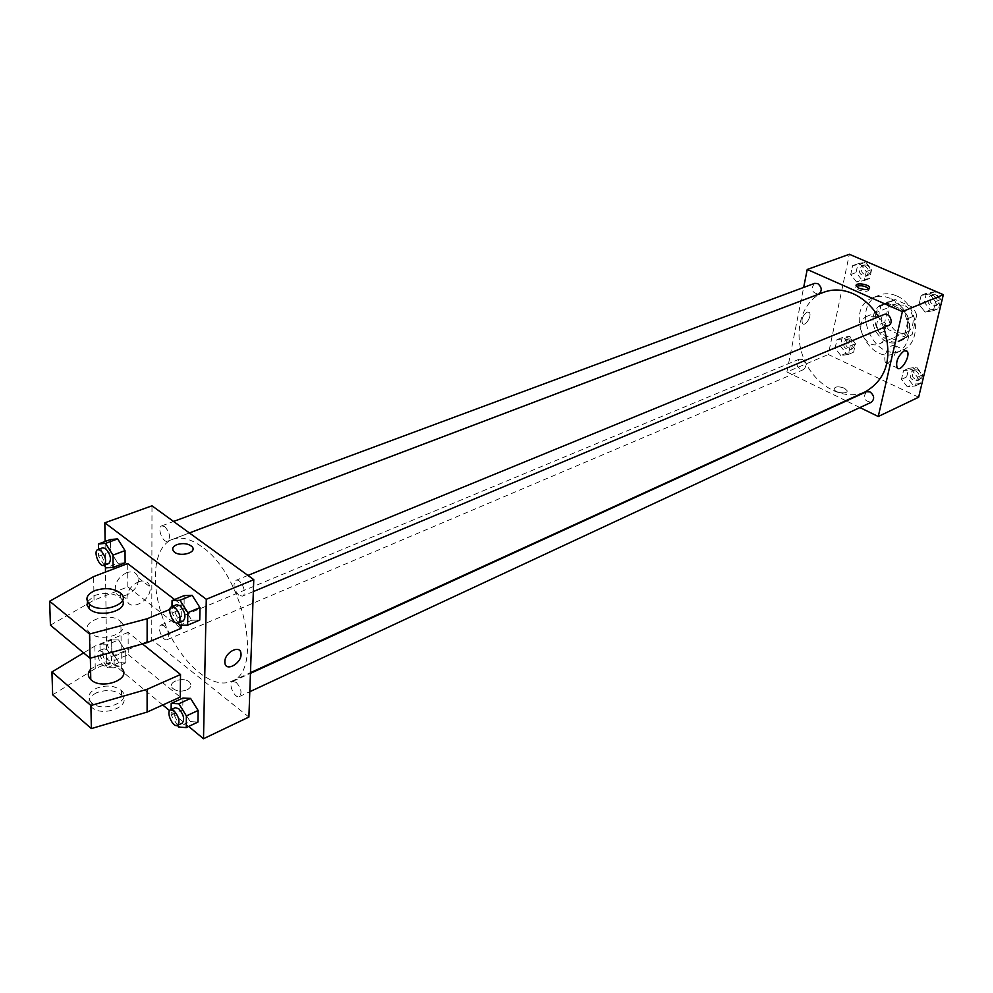 <?xml version="1.0" encoding="UTF-8"?>
<svg xmlns="http://www.w3.org/2000/svg" width="993" height="993" viewBox="0 0 993 993"><rect width="100%" height="100%" fill="white"/><g stroke="black" fill="none" stroke-linecap="round" stroke-linejoin="round"><path stroke-width="0.74" stroke-dasharray="4.96 3.72" d="M876.31 316.382L867.621 316.035C852.714 321.36 864.977 350.752 879.252 343.888C889.43 340.251 887.382 320.727 876.31 316.382M903.717 305.161L895.065 304.863C880.208 310.188 892.26 339.035 906.485 332.221C916.626 328.584 914.702 309.382 903.717 305.161M916.762 314.893L912.145 334.591L906.125 337.645L888.301 329.589L884.751 322.266L889.157 302.691L895.115 299.526L913.15 307.458L916.762 314.893L908.483 318.368L903.878 338.166L912.145 334.591M884.751 322.266L876.422 325.729L880.803 306.067L889.157 302.691M895.115 299.526L886.774 302.89L904.846 310.883L913.15 307.458M886.774 302.89L880.803 306.067M876.422 325.729L879.997 333.089L888.301 329.589M903.878 338.166L897.858 341.22L879.997 333.089M908.483 318.368L904.846 310.883M875.59 314.57C876.943 308.947 879.984 305.099 884.713 303.039C904.052 294.102 920.461 333.4 900.514 340.86C888.003 347.029 871.581 329.564 875.59 314.57M873.48 315.426C869.483 330.446 885.93 347.935 898.429 341.766C912.344 336.739 909.613 310.164 894.457 304.33L882.616 303.895C877.886 305.943 874.845 309.791 873.48 315.426M897.858 341.22L906.125 337.645M896.394 295.79C890.46 293.295 884.788 293.072 879.351 295.144C849.288 305.72 873.703 364.183 902.352 350.231C922.497 342.858 918.451 304.193 896.394 295.79M890.051 298.334C884.118 295.815 878.433 295.591 872.996 297.664C842.908 308.24 867.423 366.951 896.096 352.987C916.266 345.614 912.157 306.8 890.051 298.334M840.823 355.544L835.125 348.208L836.925 339.705L844.46 338.526L850.219 345.899L848.37 354.427L840.823 355.544L835.125 348.208L836.925 339.705L844.46 338.526L850.219 345.899L848.37 354.427L840.823 355.544L846.098 353.297L840.413 345.998L842.213 337.521L849.747 336.329L855.494 343.677L853.632 352.18L846.098 353.297M907.416 386.91L901.483 379.338L903.506 370.699L911.512 369.607L917.495 377.216L915.434 385.88L907.416 386.91L901.483 379.338L903.506 370.699L911.512 369.607L917.495 377.216L915.434 385.88L907.416 386.91L912.592 384.49L906.671 376.955L908.694 368.341L916.7 367.236L922.671 374.82L920.598 383.459L912.592 384.49M918.637 397.225L828.311 354.513L849.35 254.27M856.562 281.95L850.716 274.54L852.59 265.652L860.372 264.138L866.281 271.586L864.344 280.51L856.562 281.95L850.716 274.54L852.59 265.652L860.372 264.138L866.281 271.586L864.344 280.51L856.562 281.95L861.899 279.914L856.065 272.541L857.952 263.679L865.722 262.164L871.618 269.575L869.682 278.474L861.899 279.914M925.128 312.075L919.034 304.429L921.144 295.38L929.423 293.953L935.567 301.636L933.408 310.71L925.128 312.075L919.034 304.429L921.144 295.38L929.423 293.953L935.567 301.636L933.408 310.71L925.128 312.075L930.354 309.878L924.272 302.257L926.395 293.245L934.661 291.805L940.793 299.464L938.621 308.513L930.354 309.878M845.837 400.688L786.903 371.953L828.311 354.513M786.903 371.953L803.66 287.436M807.086 312.038C802.679 315.439 801.152 319.299 802.518 323.606C805.348 327.069 812.398 315.265 809.233 312.361L807.086 312.038C802.679 315.439 801.152 319.299 802.518 323.606C805.36 327.082 812.398 315.265 809.233 312.361L807.086 312.038M823.805 292.252C801.562 300.556 792.6 332.258 803.97 358.969C814.968 385.843 843.814 401.743 865.375 391.763M883.782 327.504L878.507 316.804M859.926 407.564L846.334 400.936M866.405 391.763C862.656 397.746 864.295 401.246 871.333 402.252M802.282 359.416L799.092 359.243C795.368 364.89 796.82 368.353 803.474 369.632C806.899 366.429 806.502 363.028 802.282 359.416M814.595 283.377C810.4 289.062 811.74 292.674 818.58 294.213M888.487 325.53L884.986 325.406C880.419 321.633 880.071 318.033 883.944 314.57M844.385 388.176C838.377 386.128 834.927 386.451 834.058 389.144C834.679 392.955 848.307 394.544 847.079 390.659L844.385 388.176C838.377 386.128 834.939 386.451 834.058 389.144C834.679 392.943 848.307 394.544 847.079 390.659L844.385 388.176M868.974 288.851L869.198 289.298C868.341 291.731 864.804 291.967 858.573 289.993L855.767 287.697L856.363 286.356M892.235 345.353L895.14 345.725C899.348 349.772 888.996 367.236 885.284 362.346C883.658 356.164 885.967 350.504 892.235 345.353M201.442 546.473C190.507 538.727 180.838 536.381 172.41 539.422C152.326 546.944 149.769 587.844 165.694 625.516C181.297 663.324 212.167 690.272 231.642 681.272C264.076 670.933 243.161 573.979 201.442 546.473M238.903 595.328C233.653 589.358 232.647 584.368 235.875 580.371C241.001 577.814 247.853 594.323 242.429 596.135L238.903 595.328M164.155 625.801L161.065 624.969C156.323 626.546 162.778 641.912 167.209 639.629C169.915 636.004 168.897 631.399 164.155 625.801M164.751 526.575L161.76 525.856C156.658 527.345 162.864 543.419 167.68 541.185C170.759 537.3 169.778 532.434 164.751 526.575M236.235 682.377L232.66 681.471C227.633 683.345 234.733 699.134 239.437 696.527C242.255 692.791 241.187 688.075 236.235 682.377M248.895 717.058L151.743 639.566L151.991 505.809M126.682 572.688C118.875 576.648 115.064 582.432 115.225 590.041C116.963 604.017 141.118 590.86 138.114 577.74C136.674 572.452 132.863 570.764 126.682 572.688M162.753 704.993L106.673 658.558L151.743 639.566M106.673 658.558L105.506 572.055M105.432 567.115L105.084 541.508M138.474 581.799C144.655 579.838 148.466 581.501 149.893 586.801C152.835 599.946 128.643 613.277 126.967 599.263C126.819 591.642 130.654 585.808 138.474 581.799M186.883 689.924C190.892 687.814 191.872 685.331 189.8 682.501C184.45 675.898 166.34 681.906 172.633 688.261C176.406 691.376 181.148 691.935 186.883 689.924C181.148 691.922 176.406 691.376 172.633 688.261C166.34 681.906 184.45 675.898 189.8 682.501C191.872 685.331 190.892 687.801 186.883 689.924M188.67 726.442L169.617 710.665M224.84 661.748L224.89 662.89M118.614 639.939L125.739 651.445L125.826 662.865L118.837 662.753L111.787 651.346L111.65 639.951L118.614 639.939L125.739 651.445L125.826 662.865L118.837 662.753L111.787 651.346L111.65 639.951L118.614 639.939L106.934 644.792L114.071 656.361L114.195 667.83L107.232 667.693L100.181 656.212L99.995 644.78L106.934 644.792M190.234 721.626L197.93 722.097L190.234 721.626L182.774 709.66L182.923 698.054L182.774 709.66L190.234 721.626L178.566 727.075M191.773 620.215L199.742 620.079L191.773 620.215L184.053 608.039L184.202 595.601L184.053 608.039L191.773 620.215L179.696 625.292M117.894 563.292L125.118 562.82L117.894 563.292L110.62 551.686L110.471 539.522L110.62 551.686L117.894 563.292L105.903 567.859M90.611 671.454L95.254 668.599L128.246 654.623L128.109 632.367L142.471 643.923M128.246 654.623L180.254 697.061M88.551 603.285L94.05 600.132L127.824 586.851L181.061 628.346M127.824 586.851L127.687 563.565M174.582 599.524L181.334 604.7L169.853 609.429M181.098 625.267L181.334 604.7M120.923 621.717C132.752 631.821 101.994 643.663 90.351 633.249L89.879 632.839C77.802 622.524 108.622 610.832 120.203 621.084L120.923 621.717L121.32 668.053L120.612 667.408C110.173 661.648 100.156 662.281 90.574 669.319M128.109 632.367L94.856 646.12L83.598 652.898M50.42 625.18L86.937 604.228M87.421 601.597L95.092 595.353C105.407 592.151 113.947 593.032 120.724 597.997L122.524 600.405M91.666 702.808L91.207 702.386C86.838 697.036 88.662 692.295 96.681 688.186C106.673 684.736 114.952 685.567 121.518 690.681C133.074 701.021 103.049 713.458 91.666 702.808M52.666 694.79L88.576 672.708M96.755 692.68C88.749 696.801 86.925 701.542 91.282 706.904C102.006 718.2 133.347 705.8 121.556 695.162C115.002 690.048 106.735 689.216 96.755 692.68M95.254 668.599L94.856 646.12M94.05 600.132L93.64 576.598M933.743 295.641L930.329 295.554C926.072 301.462 927.536 305 934.723 306.167C938.571 302.753 938.236 299.253 933.743 295.641M919.034 304.429L924.272 302.257M921.144 295.38L926.395 293.245M929.423 293.953L934.661 291.805M935.567 301.636L940.793 299.464M933.408 310.71L938.621 308.513M935.828 294.784L932.415 294.698C928.157 300.594 929.622 304.131 936.796 305.285C940.644 301.884 940.321 298.384 935.828 294.784M915.819 370.898L912.269 370.799C908.496 376.657 910.097 380.046 917.048 380.952C920.511 377.7 920.101 374.349 915.819 370.898M901.483 379.338L906.671 376.955M903.506 370.699L908.694 368.341M911.512 369.607L916.7 367.236M917.495 377.216L922.671 374.82M915.434 385.88L920.598 383.459M917.892 369.955L914.33 369.855C910.569 375.714 912.157 379.09 919.108 379.996C922.559 376.744 922.162 373.405 917.892 369.955M864.915 265.925L861.899 265.801C857.691 271.362 858.982 274.862 865.759 276.302C869.558 273.013 869.285 269.55 864.915 265.925M850.716 274.54L856.065 272.541M852.59 265.652L857.952 263.679M860.372 264.138L865.722 262.164M866.281 271.586L871.618 269.575M864.344 280.51L869.682 278.474M867.038 265.131L864.034 265.007C859.826 270.568 861.105 274.068 867.882 275.495C871.68 272.206 871.407 268.755 867.038 265.131M848.978 339.929L845.813 339.792C842.064 345.328 843.467 348.68 850.058 349.871C853.496 346.718 853.136 343.404 848.978 339.929M835.125 348.208L840.413 345.998M836.925 339.705L842.213 337.521M844.46 338.526L849.747 336.329M850.219 345.899L855.494 343.677M848.37 354.427L853.632 352.18M851.075 339.047L847.923 338.911C844.162 344.447 845.577 347.798 852.155 348.977C855.594 345.825 855.234 342.511 851.075 339.047M178.256 623.008L171.963 613.029L172.012 606.562M176.493 604.725C171.156 606.475 178.219 623.48 183.233 620.935M171.963 613.029L184.053 608.039M177.511 725.374L171.094 715.022L171.131 709.585M175.24 707.711C170.337 709.523 177.623 725.759 182.178 723.189M171.094 715.022L182.774 709.66M104.265 565.253L98.605 556.192L98.506 549.352M102.701 547.788C97.724 549.216 104.128 565.725 108.808 563.528M98.605 556.192L110.62 551.686M106.996 649.658L103.942 648.764C99.337 650.266 105.953 666.03 110.248 663.796C112.842 660.171 111.75 655.454 106.996 649.658M107.232 667.693L118.837 662.753M100.181 656.212L111.787 651.346M99.995 644.78L111.65 639.951M114.071 656.361L125.739 651.445M114.195 667.83L125.826 662.865M102.291 651.619L99.25 650.713C94.658 652.215 101.286 668.016 105.568 665.782C108.138 662.157 107.045 657.428 102.291 651.619M895.065 304.863L867.621 316.035M906.485 332.221L879.252 343.888M898.429 341.766L900.514 340.86M882.616 303.895L884.713 303.039M900.316 340.425L908.57 336.85M884.887 303.486L893.241 300.122M896.096 352.987L902.352 350.231M872.996 297.664L879.351 295.144M869.198 289.298L869.359 288.529M855.767 287.697L856.152 285.91M885.284 362.346L897.151 367.869M895.14 345.725L905.579 350.492M231.642 681.272L250.472 672.671M172.41 539.422L189.427 532.968M247.927 575.431L235.875 580.371M253.352 591.567L242.429 596.135M167.209 639.629L803.474 369.632M161.065 624.969L799.092 359.243M167.68 541.185L189.39 532.943M161.76 525.856L173.576 521.462M239.437 696.527L249.789 691.711M232.66 681.471L250.447 673.341M115.225 590.041L126.967 599.263M138.114 577.74L149.893 586.801M90.363 658.148L89.879 632.839M120.687 593.206L120.724 597.997M121.556 695.162L121.518 690.681M91.282 706.904L91.207 702.386M934.723 306.167L936.796 305.285M930.329 295.554L932.415 294.698M917.048 380.952L919.108 379.996M912.269 370.799L914.33 369.855M865.759 276.302L867.882 275.495M861.899 265.801L864.034 265.007M850.058 349.871L852.155 348.977M845.813 339.792L847.923 338.911M105.568 665.782L110.248 663.796M99.25 650.713L103.942 648.764"/><path stroke-width="1.49" d="M803.66 287.436L807.222 269.475L849.35 254.27L943.35 294.673L918.637 397.225L878.259 416.501L859.926 407.564M878.507 316.804C871.817 306.08 863.364 298.384 853.148 293.717C842.896 289.323 833.115 288.826 823.805 292.252L189.427 532.968M250.472 672.671L865.375 391.763C886.761 379.09 892.893 357.666 883.782 327.504M807.222 269.475L902.364 311.616L878.259 416.501M249.789 691.711L871.333 402.252C874.783 398.95 874.349 395.499 869.992 391.9L866.405 391.763L250.447 673.341M189.39 532.943L818.58 294.213C822.39 290.85 822.067 287.3 817.636 283.526L814.595 283.377L173.576 521.462M247.927 575.431L883.944 314.57C889.567 311.951 894.308 323.408 888.487 325.53L253.352 591.567M902.364 311.616L943.35 294.673M904.164 350.814L907.056 351.162C911.202 355.196 900.812 372.76 897.151 367.869C895.574 361.688 897.908 356.003 904.164 350.814M858.957 288.206L856.152 285.91C854.762 282.335 868.863 284.023 869.583 287.511C868.738 289.944 865.188 290.167 858.957 288.206M856.363 286.356C861.03 285.041 865.226 285.885 868.974 288.851M105.084 541.508L104.836 522.814L151.991 505.809L253.774 579.664L248.895 717.058L203.503 738.73L188.67 726.442M105.506 572.055L105.432 567.115M169.617 710.665L162.753 704.993M224.84 661.76C224.691 652.351 240.132 644.296 240.939 653.27C242.714 662.505 225.821 672.745 224.89 662.89L224.84 661.76C224.691 652.339 240.132 644.283 240.939 653.257L240.939 653.257C242.714 662.505 225.808 672.733 224.89 662.89M104.836 522.814L206.283 599.288L253.774 579.664M206.283 599.288L203.503 738.73M176.928 544.611C182.96 542.848 187.925 543.456 191.823 546.448C198.302 552.381 179.596 557.781 173.862 551.562C171.64 548.844 172.658 546.522 176.928 544.611C172.658 546.535 171.64 548.856 173.862 551.574C179.596 557.781 198.302 552.381 191.823 546.448C187.925 543.469 182.96 542.848 176.928 544.611M190.582 698.389L198.128 710.467L197.93 722.097L198.128 710.467L190.582 698.389L182.923 698.054L190.582 698.389L178.827 703.752L186.386 715.903L186.225 727.584L178.566 727.075L177.511 725.374C180.155 721.638 179.013 716.809 174.036 710.876L170.511 709.871C165.62 711.671 172.919 727.943 177.474 725.386L182.178 723.189C184.884 719.453 183.742 714.625 178.765 708.717L175.24 707.711L170.511 709.871M192.145 595.303L199.965 607.592L199.742 620.079L199.965 607.592L192.145 595.303L184.202 595.601L192.145 595.303L179.981 600.281L187.814 612.656L187.64 625.18L179.696 625.292L178.256 623.008M117.67 538.901L125.031 550.594L125.118 562.82L125.031 550.594L117.67 538.901L110.471 539.522L117.67 538.901L105.568 543.37L112.954 555.137L113.09 567.413L105.903 567.859L104.265 565.253M142.471 643.923L180.527 674.508L180.254 697.061L147.113 712.08L91.356 728.589L52.666 694.79L51.934 671.951L90.909 705.514L147.113 689.303L180.527 674.508M169.853 609.429L147.138 618.763L89.531 634.018L49.65 601.237L93.64 576.598L127.687 563.565L174.582 599.524M49.65 601.237L50.42 625.18L90.003 658.247L147.125 642.657L181.061 628.346L181.098 625.267M90.574 669.319C87.533 672.869 87.595 676.283 90.773 679.572C101.584 690.756 133.223 678.591 121.32 668.053M83.598 652.898L51.934 671.951M86.937 604.228L88.551 603.285M122.524 600.405C128.457 610.757 98.903 618.49 89.42 608.908L87.123 605.395L87.421 601.597M95.005 590.562C105.345 587.372 113.897 588.253 120.687 593.206C132.888 603.483 100.417 614.965 89.333 604.067C84.815 598.903 86.714 594.397 95.005 590.562M88.576 672.708L90.611 671.454M91.356 728.589L90.909 705.514M90.003 658.247L89.531 634.018M147.113 712.08L147.113 689.303M147.125 642.657L147.138 618.763M172.012 606.562L172.062 600.554L179.981 600.281M178.343 622.983L183.233 620.935C186.312 616.889 185.207 611.787 179.919 605.606L176.493 604.725L171.603 606.735C166.278 608.473 173.353 625.516 178.343 622.983C181.421 618.937 180.316 613.811 175.016 607.617L171.603 606.735M172.062 600.554L184.202 595.601M187.814 612.656L199.965 607.592M187.64 625.18L199.742 620.079M171.131 709.585L171.193 703.392L178.827 703.752M171.193 703.392L182.923 698.054M186.386 715.903L198.128 710.467M186.225 727.584L197.93 722.097M98.506 549.352L98.419 543.965L105.568 543.37M103.955 565.365L108.808 563.528C111.737 559.618 110.682 554.628 105.643 548.583L102.701 547.788L97.848 549.588C92.87 551.016 99.288 567.562 103.955 565.365C106.884 561.455 105.817 556.465 100.777 550.395L97.848 549.588M98.419 543.965L110.471 539.522M112.954 555.137L125.031 550.594M113.09 567.413L125.118 562.82M869.359 288.529L869.583 287.511M905.579 350.492L907.056 351.162M90.773 679.572L90.363 658.148M89.333 604.067L89.42 608.908"/></g></svg>
